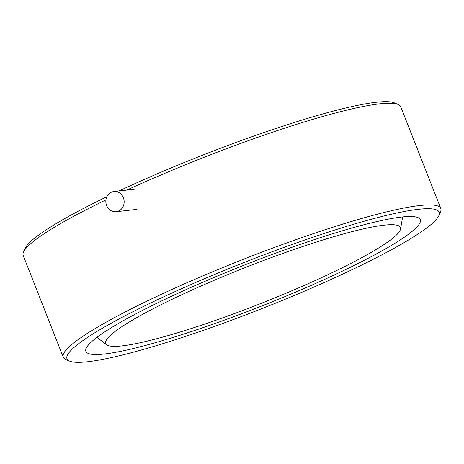 <?xml version="1.0" encoding="UTF-8"?>
<svg xmlns="http://www.w3.org/2000/svg" width="464" height="464" viewBox="0 0 464 464"><rect width="100%" height="100%" fill="white"/><g stroke="black" fill="none" stroke-linecap="round" stroke-linejoin="round"><path stroke-width="0.7" d="M184.991 293.231A158.375 19.575 158.5 0 0 107.439 338.529A158.375 19.575 158.5 0 0 106.679 344.764A158.375 19.575 158.5 0 0 260.258 303.734A158.375 19.575 158.5 0 0 400.56 229.001A158.375 19.575 158.5 0 0 395.751 224.965A158.375 19.575 158.5 0 0 184.991 293.231M330.345 276.776A179.701 22.214 -21.5 0 1 85.886 351.381A179.701 22.214 -21.5 0 1 244.94 264.857A179.701 22.214 -21.5 0 1 420.28 219.658A179.701 22.214 -21.5 0 1 330.345 276.776M339.068 275.79A199.99 24.72 -21.5 0 1 69.583 361.114A199.99 24.72 -21.5 0 1 244.023 262.52A199.99 24.72 -21.5 0 1 438.84 215.661A199.99 24.72 -21.5 0 1 339.068 275.79M69.583 361.114L65.871 359.53A202.89 25.079 -21.5 0 1 63.255 357.205A202.89 25.079 -21.5 0 1 164.795 292.72A202.89 25.079 -21.5 0 1 440.8 208.487A202.89 25.079 -21.5 0 1 440.475 211.973L438.84 215.661M118.981 190.977A199.99 24.72 -21.5 0 1 124.932 188.21A199.99 24.72 -21.5 0 1 394.417 102.886L398.129 104.47A202.89 25.079 158.5 0 0 126.771 190.095M105.937 199.903A202.89 25.079 158.5 0 0 23.525 252.027L25.16 248.339A199.99 24.72 -21.5 0 1 106.882 196.724M23.525 252.027A202.89 25.079 158.5 0 0 23.2 255.513L63.255 357.205M440.8 208.487L400.745 106.795A202.89 25.079 158.5 0 0 398.129 104.47M123.378 197.774A10.144 9.147 -96.5 0 0 113.854 191.557A10.144 9.147 -96.5 0 0 105.908 202.664A10.144 9.147 -96.5 0 0 116.133 211.717A10.144 9.147 -96.5 0 0 123.378 197.774M400.56 229.001L402.636 216.937M106.679 344.764L96.93 337.357M116.133 211.717L136.944 209.363M113.854 191.557L134.659 189.202"/></g></svg>
